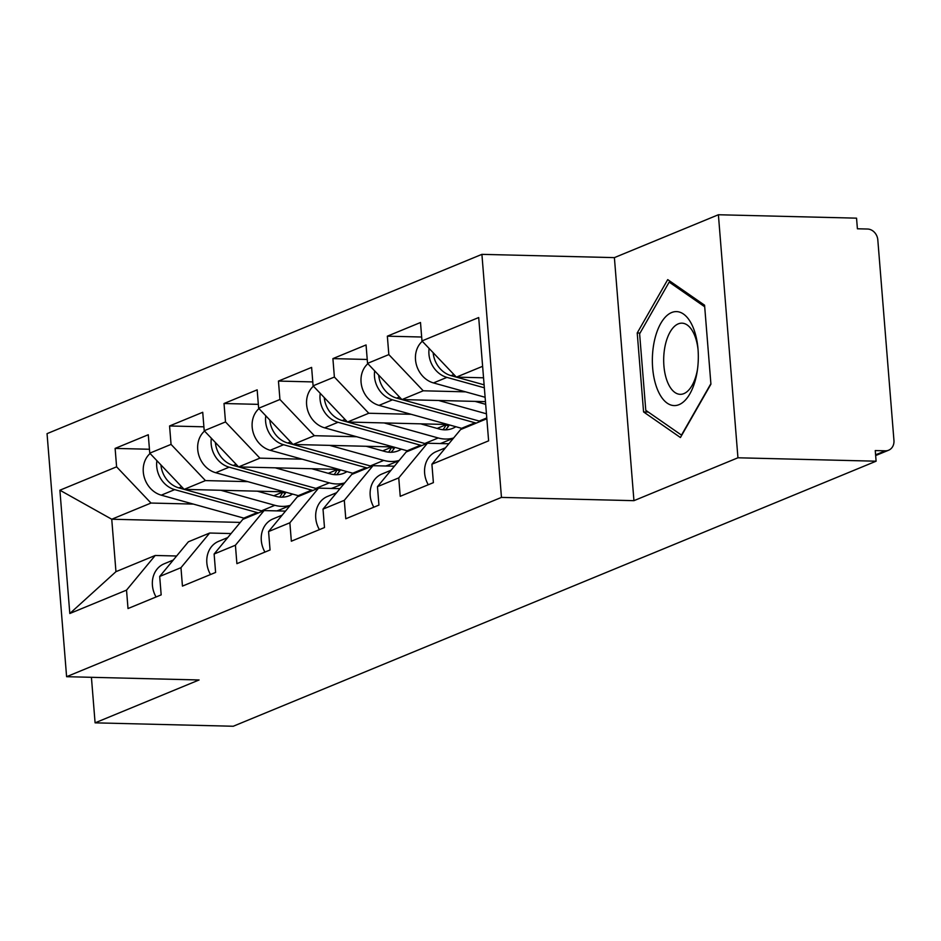 <?xml version="1.0" encoding="UTF-8"?>
<svg xmlns="http://www.w3.org/2000/svg" width="941" height="941" viewBox="0 0 941 941"><rect width="100%" height="100%" fill="white"/><g stroke="black" fill="none" stroke-linecap="round" stroke-linejoin="round"><path stroke-width="1.41" d="M481.91 254.352L47.05 433.648L66.599 676.697L501.459 497.401L481.91 254.352L614.391 257.622L633.94 500.671L737.944 457.785L718.395 214.748L614.391 257.622M718.395 214.748L856.545 218.159L857.404 228.781L867.496 229.028A10.845 9.257 67.6 0 1 877.812 239.896L893.95 440.423A10.845 9.257 67.6 0 1 888.622 450.221L875.648 455.562M240.296 522.408L111.744 519.232L59.895 490.214L69.81 613.508L126.529 590.125L128.011 608.545L161.17 594.877L159.688 576.457L188.376 541.804L209.667 533.029L231.063 533.559M59.895 490.214L116.602 466.83L115.12 448.41L149.443 449.257M284.523 491.849L184.154 489.367L149.76 453.162L148.278 434.742L115.12 448.41M149.76 453.162L171.05 444.387L169.568 425.967L203.891 426.814M338.96 469.394L238.602 466.924L204.209 430.719L202.727 412.287L169.568 425.967M204.209 430.719L225.499 421.933L224.017 403.513L258.34 404.359M393.409 446.951L293.039 444.47L258.646 408.265L257.164 389.845L224.017 403.513M258.646 408.265L279.936 399.49L278.454 381.07L312.777 381.917M447.857 424.509L347.488 422.027L313.094 385.822L311.612 367.402L278.454 381.07M313.094 385.822L334.384 377.047L332.902 358.615L367.225 359.462M485.462 401.642L401.936 399.584L367.543 363.367L366.061 344.947L332.902 358.615M367.543 363.367L388.833 354.592L387.351 336.172L421.674 337.019M483.545 377.8L456.373 377.129L421.98 340.924L420.498 322.504L387.351 336.172M421.98 340.924L478.698 317.54L488.614 440.835L431.907 464.219L460.596 429.567L486.838 418.745M159.688 576.457L180.966 567.682L182.448 586.102L215.607 572.434L214.125 554.014L235.415 545.227L236.897 563.659L270.055 549.979L268.573 531.559L289.863 522.784L291.345 541.204L324.492 527.536L323.01 509.116L344.3 500.33L345.782 518.762L378.941 505.094L377.459 486.662L398.749 477.887L400.231 496.307L433.389 482.639L431.907 464.219M343.806 484.003L342.477 483.98M247.789 481.639L205.444 480.592L184.154 489.367L178.884 487.897A23.866 20.361 67.6 0 1 160.935 464.925M205.444 480.592L171.05 444.387M180.966 567.682L209.667 533.029M398.243 461.56L396.926 461.525M302.237 459.184L259.892 458.149L238.602 466.924L315.882 488.403A36.158 30.841 67.6 0 0 317.129 488.72M214.125 554.014L242.825 519.361L264.103 510.575L285.511 511.104M259.892 458.149L225.499 421.933M235.415 545.227L264.103 510.575M452.692 439.118L451.362 439.082M356.674 436.742L314.329 435.695L293.039 444.47L370.319 465.948A36.158 30.841 67.6 0 0 371.577 466.265M268.573 531.559L297.262 496.907L318.552 488.132L339.948 488.661M314.329 435.695L279.936 399.49M289.863 522.784L318.552 488.132M411.123 414.299L368.778 413.252L347.488 422.027L342.218 420.556A23.866 20.361 67.6 0 1 324.257 397.572M323.01 509.116L351.711 474.464L373.001 465.689L394.397 466.207M368.778 413.252L334.384 377.047M344.3 500.33L373.001 465.689M465.572 391.844L423.227 390.797L401.936 399.584L479.216 421.05A36.158 30.841 67.6 0 0 480.463 421.38M377.459 486.662L406.147 452.009L427.437 443.235L448.845 443.764M423.227 390.797L388.833 354.592M398.749 477.887L427.437 443.235M875.589 454.832L885.34 450.821L875.248 450.574L876.106 461.196L737.944 457.785M885.34 450.821A10.845 9.257 67.6 0 0 888.622 450.221M482.615 366.308L456.373 377.129L484.109 384.834M91.418 677.308L95.088 722.841L233.239 726.252L876.106 461.196M95.088 722.841L199.08 679.967L66.599 676.697M633.94 500.671L501.459 497.401M193.34 504.082L150.995 503.047L111.744 519.232L115.955 571.669L155.218 555.472L176.614 556.002M289.358 506.458L288.028 506.423M150.995 503.047L116.602 466.83M126.529 590.125L155.218 555.472M69.81 613.508L115.955 571.669M680.425 437.53L710.925 384.163L704.574 305.202L667.722 279.618L637.222 332.973L643.573 411.935L680.425 437.53M648.29 412.052L643.573 411.935M640.056 333.043L637.222 332.973M428.284 484.744A23.866 20.361 -112.4 0 1 436.353 451.562L445.505 447.798M429.131 348.441A23.866 20.361 67.6 0 0 446.916 377.388L484.344 387.798M422.309 341.265A23.866 20.361 67.6 0 0 416.357 364.614A23.866 20.361 67.6 0 0 433.483 382.928L485.109 397.278M433.154 352.675A23.866 20.361 67.6 0 0 451.104 375.659L456.373 377.129M679.037 404.654A47.015 22.96 -88.6 0 0 697.316 370.636A47.015 22.96 -88.6 0 0 697.881 347.664A47.015 22.96 -88.6 0 0 671.627 312.541A47.015 22.96 -88.6 0 0 652.654 367.955A47.015 22.96 -88.6 0 0 679.037 404.654M698.01 349.17A35.593 17.385 -88.6 0 0 681.966 323.163A35.593 17.385 -88.6 0 0 678.273 323.869A35.593 17.385 -88.6 0 0 663.711 362.085A35.593 17.385 -88.6 0 0 680.202 394.326A35.593 17.385 -88.6 0 0 683.895 393.609A35.593 17.385 -88.6 0 0 697.516 369.143M710.89 383.669L681.484 435.107L645.785 410.311L639.621 333.808L669.18 282.1L704.703 306.766M671.38 282.159L669.18 282.1M373.836 507.187A23.866 20.361 -112.4 0 1 381.905 474.017L391.056 470.241M319.399 529.642A23.866 20.361 -112.4 0 1 327.468 496.46L336.619 492.696M264.95 552.085A23.866 20.361 -112.4 0 1 273.019 518.914L282.171 515.139M210.502 574.539A23.866 20.361 -112.4 0 1 218.571 541.357L227.722 537.582M156.065 596.982A23.866 20.361 -112.4 0 1 164.134 563.812L173.285 560.036M374.683 370.895A23.866 20.361 67.6 0 0 392.479 399.831L475.029 422.78A36.158 30.841 67.6 0 0 476.275 423.097M367.86 363.708A23.866 20.361 67.6 0 0 361.909 387.057A23.866 20.361 67.6 0 0 379.035 405.371L461.584 428.32A36.158 30.841 67.6 0 0 462.843 428.637M378.705 375.13A23.866 20.361 67.6 0 0 396.667 398.114L401.925 399.572M438.577 400.478L486.438 413.793M485.685 404.336L475.064 401.384M455.832 426.72A26.76 22.819 -112.4 0 1 452.715 428.355A26.76 22.819 -112.4 0 1 444.623 429.837A26.76 22.819 -112.4 0 1 439.329 429.037L420.615 423.826M384.128 422.932L438.2 437.965A36.158 30.841 67.6 0 0 445.364 439.047A36.158 30.841 67.6 0 0 453.633 437.977M440.094 443.552A36.158 30.841 67.6 0 0 442.858 442.588L453.421 438.235M320.234 393.338A23.866 20.361 67.6 0 0 338.031 422.286L420.58 445.234A36.158 30.841 67.6 0 0 421.827 445.552M313.424 386.163A23.866 20.361 67.6 0 0 307.46 409.511A23.866 20.361 67.6 0 0 324.598 427.826L407.147 450.774A36.158 30.841 67.6 0 0 408.394 451.092M448.41 426.308L446.046 424.756L437.142 428.426M446.046 424.756A26.76 22.819 -112.4 0 1 442.976 429.731M347.511 422.027L424.767 443.505A36.158 30.841 67.6 0 0 426.014 443.823M449.28 424.897A26.76 22.819 -112.4 0 1 445.469 429.837M401.395 449.175A26.76 22.819 -112.4 0 1 398.266 450.798A26.76 22.819 -112.4 0 1 390.186 452.28A26.76 22.819 -112.4 0 1 384.881 451.48L366.167 446.281M329.679 445.375L383.763 460.408A36.158 30.841 67.6 0 0 390.927 461.49A36.158 30.841 67.6 0 0 399.184 460.431M385.657 465.995A36.158 30.841 67.6 0 0 388.421 465.03L398.972 460.678M265.797 415.781A23.866 20.361 67.6 0 0 283.582 444.728L366.131 467.677A36.158 30.841 67.6 0 0 367.39 467.995M258.975 408.606A23.866 20.361 67.6 0 0 253.023 431.954A23.866 20.361 67.6 0 0 270.149 450.269L352.699 473.217A36.158 30.841 67.6 0 0 353.945 473.535M393.961 448.763L391.597 447.198L382.693 450.868M391.597 447.198A26.76 22.819 -112.4 0 1 388.527 452.174M269.82 420.027A23.866 20.361 67.6 0 0 287.77 443.011L293.039 444.47M394.832 447.351A26.76 22.819 -112.4 0 1 391.021 452.28M346.947 471.617A26.76 22.819 -112.4 0 1 343.83 473.252A26.76 22.819 -112.4 0 1 335.737 474.723A26.76 22.819 -112.4 0 1 330.432 473.923L311.73 468.724M275.243 467.83L329.315 482.862A36.158 30.841 67.6 0 0 336.478 483.945A36.158 30.841 67.6 0 0 344.735 482.874M331.208 488.45A36.158 30.841 67.6 0 0 333.973 487.485L344.535 483.133M211.349 438.235A23.866 20.361 67.6 0 0 229.145 467.183L311.694 490.12A36.158 30.841 67.6 0 0 312.941 490.449M204.526 431.06A23.866 20.361 67.6 0 0 198.575 454.409A23.866 20.361 67.6 0 0 215.701 472.723L298.25 495.66A36.158 30.841 67.6 0 0 299.509 495.989M339.525 471.206L337.149 469.653L328.256 473.323M337.149 469.653A26.76 22.819 -112.4 0 1 334.079 474.617M215.371 442.47A23.866 20.361 67.6 0 0 233.333 465.454L238.591 466.912M340.383 469.794A26.76 22.819 -112.4 0 1 336.572 474.735M292.498 494.072A26.76 22.819 -112.4 0 1 289.381 495.695A26.76 22.819 -112.4 0 1 281.288 497.177A26.76 22.819 -112.4 0 1 275.995 496.377L257.281 491.178M220.794 490.273L274.866 505.305A36.158 30.841 67.6 0 0 282.029 506.387A36.158 30.841 67.6 0 0 290.298 505.329M276.772 510.892A36.158 30.841 67.6 0 0 279.524 509.928L290.087 505.576M156.9 460.678A23.866 20.361 67.6 0 0 174.697 489.626L257.246 512.574A36.158 30.841 67.6 0 0 258.504 512.892M150.089 453.503A23.866 20.361 67.6 0 0 144.138 476.852A23.866 20.361 67.6 0 0 161.264 495.166L243.813 518.115A36.158 30.841 67.6 0 0 245.06 518.432M285.076 493.649L282.712 492.096L273.807 495.766M282.712 492.096A26.76 22.819 -112.4 0 1 279.642 497.071M184.177 489.367L261.433 510.845A36.158 30.841 67.6 0 0 262.692 511.163M285.946 492.249A26.76 22.819 -112.4 0 1 282.135 497.177M446.916 377.388L433.483 382.928M453.891 374.518L451.104 375.659M392.479 399.831L379.035 405.371M475.029 422.78L461.584 428.32M399.443 396.961L396.667 398.114M486.779 417.933L479.216 421.05M338.031 422.286L324.598 427.826M420.58 445.234L407.147 450.774M345.006 419.404L342.218 420.556M438.2 437.965L424.767 443.505M283.582 444.728L270.149 450.269M366.131 467.677L352.699 473.217M290.557 441.858L287.77 443.011M383.763 460.408L370.319 465.948M229.145 467.183L215.701 472.723M311.694 490.12L298.25 495.66M236.109 464.301L233.333 465.454M329.315 482.862L315.882 488.403M174.697 489.626L161.264 495.166M257.246 512.574L243.813 518.115M181.672 486.756L178.884 487.897M274.866 505.305L261.433 510.845"/></g></svg>
